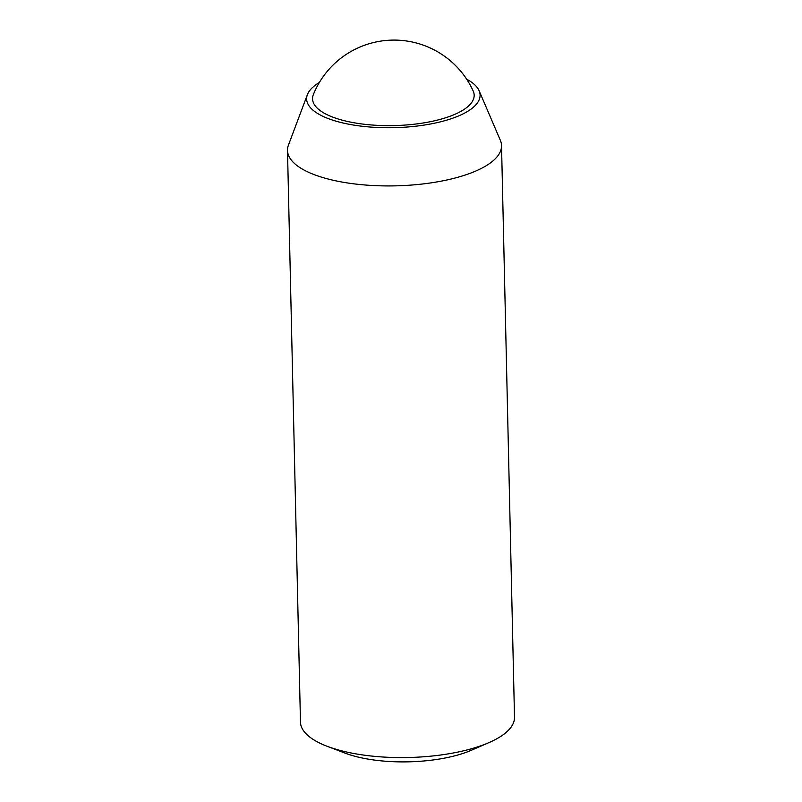 <?xml version="1.0" encoding="UTF-8"?>
<svg xmlns="http://www.w3.org/2000/svg" width="802" height="802" viewBox="0 0 802 802"><rect width="100%" height="100%" fill="white"/><g stroke="black" fill="none" stroke-linecap="round" stroke-linejoin="round"><path stroke-width="1.2" d="M287.497 150.455L300.469 722.121A107.047 37.834 -1.3 0 0 327.136 746.281L344.82 753.038A83.869 29.644 -1.3 0 0 462.624 753.539A83.869 29.644 -1.3 0 0 471.606 750.161L488.959 742.612A107.047 37.834 -1.3 0 0 514.503 717.259L501.531 145.593A107.047 37.834 178.7 0 1 395.376 185.853A107.047 37.834 178.7 0 1 287.497 150.455A107.047 37.834 178.7 0 1 288.439 145.112L307.397 94.656A86.746 30.666 178.7 0 1 319.336 82.496M327.136 746.281A107.047 37.834 -1.3 0 0 477.501 746.923A107.047 37.834 -1.3 0 0 488.959 742.612M466.634 79.157A86.746 30.666 178.7 0 1 479.125 90.756L500.348 140.3A107.047 37.834 178.7 0 1 501.531 145.593M446.223 117.583A80.832 28.571 -1.3 0 0 473.15 90.917A86.977 86.977 0 0 0 313.371 94.546A80.832 28.571 -1.3 0 0 332.239 116.932A80.832 28.571 -1.3 0 0 446.223 117.583M479.125 90.756A86.746 30.666 178.7 0 1 394.053 127.678A86.746 30.666 178.7 0 1 307.397 94.656"/></g></svg>
